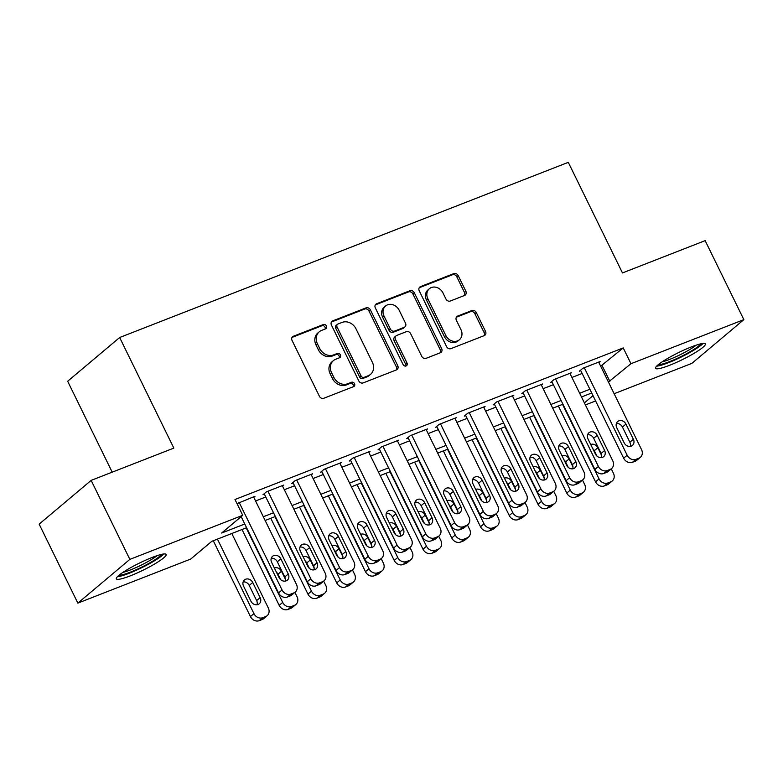 <?xml version="1.0" encoding="UTF-8"?>
<svg xmlns="http://www.w3.org/2000/svg" width="783" height="783" viewBox="0 0 783 783"><rect width="100%" height="100%" fill="white"/><g stroke="black" fill="none" stroke-linecap="round" stroke-linejoin="round"><path stroke-width="1.17" d="M326.403 325.943A2.447 2.095 49.9 0 0 323.359 324.544L293.371 336.25A3.494 2.985 49.9 0 0 292.636 336.68A3.494 2.985 49.9 0 0 292.059 340.458L319.415 396.286A3.494 2.985 49.9 0 0 323.751 398.283L353.75 386.567A2.447 2.095 49.9 0 0 351.616 382.231L347.74 383.739A11.168 9.562 49.9 0 1 333.842 377.347L331.561 372.698A11.168 9.562 49.9 0 1 333.411 360.62A11.168 9.562 49.9 0 1 335.741 359.24L339.616 357.723A2.447 2.095 49.9 0 0 337.493 353.387L333.607 354.905A11.168 9.562 49.9 0 1 319.718 348.504L317.438 343.854A11.168 9.562 49.9 0 1 319.278 331.777A11.168 9.562 49.9 0 1 321.607 330.397L325.483 328.88A2.447 2.095 49.9 0 0 326.403 325.943M325.121 329.026A2.447 2.095 49.9 0 0 321.95 325.728L292.049 337.404M353.378 386.714A2.447 2.095 49.9 0 0 350.216 383.406L346.331 384.923L347.74 383.739M339.245 357.87A2.447 2.095 49.9 0 0 336.083 354.562L332.207 356.079L333.607 354.905M669.504 365.328A27.738 3.993 -26.1 0 1 655.557 368.313A27.738 3.993 -26.1 0 1 666.499 359.094A27.738 3.993 -26.1 0 1 691.428 346.889A27.738 3.993 -26.1 0 1 705.366 343.903A27.738 3.993 -26.1 0 1 694.423 353.123A27.738 3.993 -26.1 0 1 669.504 365.328M130.272 575.867A27.738 3.993 -26.1 0 1 116.334 578.852A27.738 3.993 -26.1 0 1 127.277 569.633A27.738 3.993 -26.1 0 1 152.196 557.427A27.738 3.993 -26.1 0 1 166.143 554.452A27.738 3.993 -26.1 0 1 155.191 563.662A27.738 3.993 -26.1 0 1 130.272 575.867M464.564 295.455A3.494 2.985 49.9 0 0 465.288 295.025A3.494 2.985 49.9 0 0 465.865 291.256L458.192 275.596A3.494 2.985 49.9 0 0 453.846 273.59L420.54 286.598A3.494 2.985 49.9 0 0 419.815 287.028A3.494 2.985 49.9 0 0 419.238 290.806L446.584 346.624A3.494 2.985 49.9 0 0 450.93 348.631L484.237 335.623A3.494 2.985 49.9 0 0 484.961 335.193A3.494 2.985 49.9 0 0 485.538 331.415L476.27 312.495A3.494 2.985 49.9 0 0 471.924 310.499L457.673 316.068A3.494 2.985 49.9 0 0 456.949 316.498A3.494 2.985 49.9 0 0 456.372 320.267L460.962 329.653A9.337 7.996 49.9 0 1 459.425 339.744A9.337 7.996 49.9 0 1 445.86 335.545L427.861 298.793A9.337 7.996 49.9 0 1 429.397 288.702A9.337 7.996 49.9 0 1 442.963 292.901L445.958 299.028A3.494 2.985 49.9 0 0 450.303 301.024L464.564 295.455M246.596 527.732L211.811 541.307L190.729 559.042L77.85 603.116L39.15 524.13L91.151 480.38L173.836 448.101L119.652 337.512L568.292 162.345L622.475 272.934L705.15 240.645L743.85 319.64L691.849 363.381L614.156 393.722M91.151 480.38L129.851 559.375L242.73 515.302L221.648 533.037L244.776 524.003M600.678 366.219L623.229 347.916L234.988 499.505L242.73 515.302M623.229 347.916L630.971 363.713L743.85 319.64M370.398 309.872A3.494 2.985 49.9 0 0 366.053 307.876L332.746 320.873A3.494 2.985 49.9 0 0 332.021 321.304A3.494 2.985 49.9 0 0 331.444 325.082L358.79 380.91A3.494 2.985 49.9 0 0 363.136 382.907L396.443 369.899A3.494 2.985 49.9 0 0 397.167 369.468A3.494 2.985 49.9 0 0 397.744 365.7L370.398 309.872L368.989 311.057A3.494 2.985 49.9 0 0 364.653 309.05L331.424 322.028M376.643 303.735L409.949 290.728A3.494 2.985 49.9 0 1 414.295 292.734L441.641 348.552A3.494 2.985 49.9 0 1 441.064 352.33A3.494 2.985 49.9 0 1 440.34 352.761L426.079 358.33A3.494 2.985 49.9 0 1 421.743 356.324L410.654 333.685A3.494 2.985 49.9 0 0 406.308 331.689L396.854 335.378A3.494 2.985 49.9 0 0 396.12 335.809A3.494 2.985 49.9 0 0 395.552 339.587L407.091 363.155A2.447 2.095 49.9 0 1 403.147 364.702L375.341 307.944A3.494 2.985 49.9 0 1 375.918 304.166A3.494 2.985 49.9 0 1 376.643 303.735L375.37 304.812M253.78 497.303L254.994 496.285L237.014 503.635M282.546 486.077L283.749 485.059L266.494 491.793L262.98 494.748L264.419 494.19M311.301 474.85L312.515 473.823L295.26 480.566L291.746 483.522L293.185 482.954M340.057 463.614L341.271 462.596L324.015 469.34L320.501 472.296L321.94 471.728M368.822 452.388L370.026 451.37L352.771 458.104L349.257 461.06L350.696 460.502M397.578 441.162L398.792 440.144L381.536 446.878L378.023 449.834L379.461 449.276M426.334 429.936L427.547 428.908L410.292 435.651L406.778 438.607L408.217 438.04M455.089 418.699L456.303 417.682L439.048 424.415L435.534 427.371L436.973 426.813M483.855 407.473L485.069 406.455L467.813 413.189L464.299 416.145L465.738 415.587M512.611 396.247L513.824 395.229L496.569 401.963L493.055 404.919L494.494 404.361M541.366 385.021L542.58 383.993L525.324 390.737L521.811 393.692L523.25 393.125M570.132 373.785L571.345 372.767L554.09 379.501L550.576 382.456L552.015 381.898M255.581 500.963L265.789 496.98M284.337 489.737L294.545 485.754M313.092 478.511L323.31 474.518M341.848 467.285L352.066 463.291M370.613 456.049L380.822 452.065M399.369 444.822L409.587 440.839M428.125 433.596L438.343 429.603M456.89 422.37L467.099 418.376M485.646 411.134L495.864 407.15M514.402 399.907L524.62 395.924M543.167 388.681L553.375 384.688M571.923 377.455L582.141 373.462M598.887 362.558L600.101 361.54L582.846 368.274L579.332 371.23L580.771 370.672M119.652 337.512L67.651 381.252L112.194 472.169M77.85 603.116L129.851 559.375M595.609 400.955L585.39 404.948M591.703 392.978L581.485 396.971M562.938 404.214L552.729 408.197M534.182 415.44L523.964 419.424M505.426 426.666L495.208 430.66M476.661 437.903L466.453 441.886M447.905 449.129L437.697 453.112M419.15 460.355L408.932 464.348M390.394 471.581L380.176 475.575M361.629 482.817L351.42 486.801M332.873 494.044L322.655 498.027M304.117 505.27L293.899 509.263M275.352 516.496L265.143 520.489M584.392 402.893L593.005 395.65M608.42 382.016L630.971 363.713M263.313 516.77L273.531 512.777M292.079 505.534L302.287 501.551M320.834 494.308L331.052 490.324M349.59 483.082L359.808 479.088M378.355 471.846L388.564 467.862M407.111 460.619L417.329 456.636M435.867 449.393L446.085 445.4M464.632 438.167L474.841 434.174M493.388 426.931L503.596 422.947M522.144 415.704L532.362 411.721M550.899 404.478L561.117 400.485M579.665 393.252L589.873 389.259M602.147 365.651L609.888 381.448M319.278 331.777L317.869 332.961A11.168 9.562 49.9 0 0 316.029 345.029L317.438 343.854M332.207 356.079A11.168 9.562 49.9 0 1 318.309 349.688L316.029 345.029M333.411 360.62L332.002 361.805A11.168 9.562 49.9 0 0 330.162 373.873L331.561 372.698M346.331 384.923A11.168 9.562 49.9 0 1 332.442 378.532L330.162 373.873M396.355 369.928A3.494 2.985 49.9 0 0 396.345 366.875L368.989 311.057M337.982 324.005A2.447 2.095 49.9 0 0 337.062 326.951L361.071 375.948A2.447 2.095 49.9 0 0 364.115 377.347L368.206 375.752A11.168 9.562 49.9 0 0 370.535 374.372A11.168 9.562 49.9 0 0 372.375 362.304L355.971 328.801A11.168 9.562 49.9 0 0 342.073 322.41L337.982 324.005M337.473 324.309L336.064 325.493A2.447 2.095 49.9 0 0 335.662 328.136L337.062 326.951M370.535 374.372L369.126 375.556A11.168 9.562 49.9 0 1 366.796 376.936L362.705 378.532A2.447 2.095 49.9 0 1 359.671 377.132L335.662 328.136M375.321 304.89L408.55 291.912L409.949 290.728M440.252 352.79A3.494 2.985 49.9 0 0 440.242 349.737L412.886 293.909A3.494 2.985 49.9 0 0 408.55 291.912M396.12 335.809L394.72 336.993A3.494 2.985 49.9 0 0 394.143 340.762L405.692 364.34L407.091 363.155M405.829 366.199A2.447 2.095 49.9 0 0 405.692 364.34M399.144 310.195A9.337 7.996 49.9 0 0 385.579 305.996A9.337 7.996 49.9 0 0 384.042 316.087L390.384 329.036A3.494 2.985 49.9 0 0 394.72 331.043L404.185 327.343A3.494 2.985 49.9 0 0 404.909 326.912A3.494 2.985 49.9 0 0 405.486 323.144L399.144 310.195M385.579 305.996L384.179 307.181A9.337 7.996 49.9 0 0 382.633 317.272L384.042 316.087M404.909 326.912L403.499 328.097A3.494 2.985 49.9 0 1 402.775 328.527L393.32 332.217A3.494 2.985 49.9 0 1 388.975 330.22L382.633 317.272M429.397 288.702L427.998 289.886A9.337 7.996 49.9 0 0 426.451 299.977L427.861 298.793M459.425 339.744L458.016 340.928A9.337 7.996 49.9 0 1 444.46 336.729L426.451 299.977M484.148 335.653A3.494 2.985 49.9 0 0 484.129 332.599L474.86 313.68A3.494 2.985 49.9 0 0 470.524 311.683L456.352 317.213M464.476 295.494A3.494 2.985 49.9 0 0 464.456 292.441L456.783 276.771A3.494 2.985 49.9 0 0 452.447 274.774L419.218 287.752M213.279 540.74L250.433 616.583A7.116 6.088 -130.1 0 0 259.281 620.655L262.158 619.529A7.116 6.088 -130.1 0 0 263.636 618.658L267.15 615.702A7.116 6.088 49.9 0 0 268.324 608.009L231.817 533.497M267.15 615.702A7.116 6.088 49.9 0 1 265.672 616.583L262.794 617.699A7.116 6.088 49.9 0 1 253.946 613.627L217.439 539.115M257.039 604.76A5.687 4.874 49.9 0 0 256.648 600.6L249.219 585.439A5.687 4.874 49.9 0 0 243.151 581.916M260.162 597.644L252.733 582.483A5.687 4.874 49.9 0 0 244.472 579.929A5.687 4.874 49.9 0 0 243.533 586.075L250.961 601.246A5.687 4.874 49.9 0 0 259.222 603.801A5.687 4.874 49.9 0 0 260.162 597.644L256.648 600.6M253.555 496.843L296.434 584.372A7.116 6.088 49.9 0 1 295.26 592.056A7.116 6.088 49.9 0 1 293.782 592.937L290.904 594.052A7.116 6.088 49.9 0 1 282.056 589.981L239.177 502.461M241.154 516.623L278.542 592.937L282.056 589.981M288.271 574.008A5.687 4.874 -130.1 0 1 287.332 580.154A5.687 4.874 -130.1 0 1 279.071 577.6L271.642 562.429A5.687 4.874 -130.1 0 1 272.582 556.282A5.687 4.874 -130.1 0 1 280.843 558.837L288.271 574.008L284.758 576.963A5.687 4.874 -130.1 0 1 285.149 581.123M271.251 558.269A5.687 4.874 -130.1 0 1 277.329 561.793L284.758 576.963M295.26 592.056L291.746 595.011A7.116 6.088 -130.1 0 1 290.268 595.892L287.39 597.008A7.116 6.088 -130.1 0 1 278.542 592.937M161.415 554.403A23.999 3.455 -26.1 0 1 130.507 572.099A23.999 3.455 -26.1 0 1 119.192 575.084M122.892 572.393A22.218 3.201 153.9 0 0 130.438 569.926A22.218 3.201 153.9 0 0 157.011 555.676M117.372 576.728A27.552 3.974 153.9 0 0 129.107 573.283A27.552 3.974 153.9 0 0 163.823 553.972M656.604 366.19A27.552 3.974 153.9 0 0 680.975 357.146A27.552 3.974 153.9 0 0 703.056 343.434M700.648 343.864A23.999 3.455 -26.1 0 1 680.75 356.686A23.999 3.455 -26.1 0 1 658.415 364.545M662.124 361.854A22.218 3.201 153.9 0 0 696.244 345.137M242.035 529.514L279.188 605.357A7.116 6.088 -130.1 0 0 288.036 609.428L290.914 608.303A7.116 6.088 -130.1 0 0 292.392 607.432L295.905 604.476A7.116 6.088 49.9 0 0 297.08 596.783L294.907 592.349M295.905 604.476A7.116 6.088 49.9 0 1 294.428 605.347L291.55 606.473A7.116 6.088 49.9 0 1 282.702 602.401L246.195 527.879M280.647 579.655L277.985 574.213A5.687 4.874 49.9 0 0 276.399 572.158M285.364 579.166L281.489 571.257A5.687 4.874 49.9 0 0 274.373 568.008M270.791 518.277L307.954 594.121A7.116 6.088 -130.1 0 0 316.802 598.202L319.67 597.077A7.116 6.088 -130.1 0 0 321.157 596.196L324.671 593.24A7.116 6.088 49.9 0 0 325.845 585.557L323.673 581.123M324.671 593.24A7.116 6.088 49.9 0 1 323.183 594.121L320.316 595.246A7.116 6.088 49.9 0 1 311.468 591.175L274.96 516.653M309.402 568.429L306.74 562.977A5.687 4.874 49.9 0 0 305.164 560.922M314.13 567.939L310.254 560.021A5.687 4.874 49.9 0 0 303.129 556.782M299.556 507.051L336.71 582.895A7.116 6.088 -130.1 0 0 345.557 586.966L348.435 585.85A7.116 6.088 -130.1 0 0 349.913 584.97L353.427 582.014A7.116 6.088 49.9 0 0 354.601 574.33L352.428 569.887M353.427 582.014A7.116 6.088 49.9 0 1 351.949 582.895L349.071 584.01A7.116 6.088 49.9 0 1 340.223 579.939L303.716 505.426M338.168 557.193L335.496 551.751A5.687 4.874 49.9 0 0 333.92 549.695M342.885 556.703L339.01 548.795A5.687 4.874 49.9 0 0 331.894 545.555M328.312 495.825L365.465 571.668A7.116 6.088 -130.1 0 0 374.313 575.74L377.191 574.614A7.116 6.088 -130.1 0 0 378.669 573.743L382.182 570.787A7.116 6.088 49.9 0 0 383.357 563.094L381.184 558.661M382.182 570.787A7.116 6.088 49.9 0 1 380.704 571.659L377.827 572.784A7.116 6.088 49.9 0 1 368.979 568.712L332.472 494.2M366.924 545.966L364.252 540.524A5.687 4.874 49.9 0 0 362.676 538.469M371.641 545.477L367.765 537.569A5.687 4.874 49.9 0 0 360.65 534.329M282.32 485.617L325.19 573.136A7.116 6.088 49.9 0 1 324.015 580.829A7.116 6.088 49.9 0 1 322.537 581.7L319.66 582.826A7.116 6.088 49.9 0 1 310.812 578.754L267.933 491.235M264.194 493.73L307.298 581.71L310.812 578.754M317.037 562.771A5.687 4.874 -130.1 0 1 316.097 568.928A5.687 4.874 -130.1 0 1 307.827 566.373L300.398 551.203A5.687 4.874 -130.1 0 1 301.338 545.056A5.687 4.874 -130.1 0 1 309.598 547.611L317.037 562.771L313.523 565.727A5.687 4.874 -130.1 0 1 313.905 569.887M300.016 547.043A5.687 4.874 -130.1 0 1 306.084 550.566L313.523 565.727M324.015 580.829L320.501 583.785A7.116 6.088 -130.1 0 1 319.024 584.656L316.146 585.782A7.116 6.088 -130.1 0 1 307.298 581.71M311.076 474.39L353.955 561.91A7.116 6.088 49.9 0 1 352.781 569.603A7.116 6.088 49.9 0 1 351.293 570.474L348.415 571.6A7.116 6.088 49.9 0 1 339.577 567.528L296.698 479.999M292.959 482.504L336.064 570.484L339.577 567.528M345.792 551.545A5.687 4.874 -130.1 0 1 344.853 557.702A5.687 4.874 -130.1 0 1 336.592 555.137L329.154 539.976A5.687 4.874 -130.1 0 1 330.093 533.82A5.687 4.874 -130.1 0 1 338.364 536.384L345.792 551.545L342.279 554.501A5.687 4.874 -130.1 0 1 342.66 558.661M328.772 535.817A5.687 4.874 -130.1 0 1 334.85 539.34L342.279 554.501M352.781 569.603L349.267 572.559A7.116 6.088 -130.1 0 1 347.779 573.43L344.902 574.556A7.116 6.088 -130.1 0 1 336.064 570.484M339.832 463.164L382.711 550.684A7.116 6.088 49.9 0 1 381.536 558.367A7.116 6.088 49.9 0 1 380.058 559.248L377.181 560.374A7.116 6.088 49.9 0 1 368.333 556.292L325.454 468.772M321.715 471.268L364.819 559.248L368.333 556.292M374.548 540.319A5.687 4.874 -130.1 0 1 373.608 546.465A5.687 4.874 -130.1 0 1 365.348 543.911L357.919 528.74A5.687 4.874 -130.1 0 1 358.859 522.594A5.687 4.874 -130.1 0 1 367.119 525.148L374.548 540.319L371.034 543.275A5.687 4.874 -130.1 0 1 371.426 547.434M357.528 524.59A5.687 4.874 -130.1 0 1 363.606 528.104L371.034 543.275M381.536 558.367L378.023 561.323A7.116 6.088 -130.1 0 1 376.545 562.204L373.667 563.329A7.116 6.088 -130.1 0 1 364.819 559.248M368.597 451.928L411.466 539.458A7.116 6.088 49.9 0 1 410.292 547.141A7.116 6.088 49.9 0 1 408.814 548.022L405.937 549.137A7.116 6.088 49.9 0 1 397.089 545.066L354.21 457.546M350.471 460.042L393.575 548.022L397.089 545.066M403.314 529.093A5.687 4.874 -130.1 0 1 402.374 535.239A5.687 4.874 -130.1 0 1 394.103 532.685L386.675 517.514A5.687 4.874 -130.1 0 1 387.614 511.368A5.687 4.874 -130.1 0 1 395.875 513.922L403.314 529.093L399.8 532.048A5.687 4.874 -130.1 0 1 400.182 536.198M386.293 513.354A5.687 4.874 -130.1 0 1 392.361 516.878L399.8 532.048M410.292 547.141L406.778 550.097A7.116 6.088 -130.1 0 1 405.3 550.978L402.423 552.093A7.116 6.088 -130.1 0 1 393.575 548.022M357.068 484.589L394.231 560.442A7.116 6.088 -130.1 0 0 403.079 564.514L405.946 563.388A7.116 6.088 -130.1 0 0 407.434 562.517L410.948 559.561A7.116 6.088 49.9 0 0 412.122 551.868L409.949 547.434M410.948 559.561A7.116 6.088 49.9 0 1 409.46 560.432L406.592 561.558A7.116 6.088 49.9 0 1 397.744 557.486L361.237 482.964M395.679 534.74L393.017 529.298A5.687 4.874 49.9 0 0 391.441 527.243M400.407 534.251L396.531 526.342A5.687 4.874 49.9 0 0 389.405 523.093M397.353 440.702L440.232 528.222A7.116 6.088 49.9 0 1 439.057 535.915A7.116 6.088 49.9 0 1 437.57 536.786L434.692 537.911A7.116 6.088 49.9 0 1 425.844 533.84L382.975 446.32M379.236 448.816L422.331 536.795L425.844 533.84M432.069 517.857A5.687 4.874 -130.1 0 1 431.13 524.013A5.687 4.874 -130.1 0 1 422.869 521.458L415.43 506.288A5.687 4.874 -130.1 0 1 416.37 500.141A5.687 4.874 -130.1 0 1 424.64 502.696L432.069 517.857L428.555 520.812A5.687 4.874 -130.1 0 1 428.937 524.972M415.049 502.128A5.687 4.874 -130.1 0 1 421.127 505.652L428.555 520.812M439.057 535.915L435.544 538.87A7.116 6.088 -130.1 0 1 434.056 539.741L431.179 540.867A7.116 6.088 -130.1 0 1 422.331 536.795M385.833 473.363L422.986 549.206A7.116 6.088 -130.1 0 0 431.834 553.287L434.712 552.162A7.116 6.088 -130.1 0 0 436.19 551.281L439.703 548.325A7.116 6.088 49.9 0 0 440.878 540.642L438.705 536.208M439.703 548.325A7.116 6.088 49.9 0 1 438.226 549.206L435.348 550.332A7.116 6.088 49.9 0 1 426.5 546.25L389.993 471.738M424.445 523.514L421.773 518.062A5.687 4.874 49.9 0 0 420.197 516.007M429.162 523.024L425.286 515.106A5.687 4.874 49.9 0 0 418.171 511.867M426.109 429.476L468.988 516.995A7.116 6.088 49.9 0 1 467.813 524.679A7.116 6.088 49.9 0 1 466.335 525.559L463.458 526.685A7.116 6.088 49.9 0 1 454.61 522.613L411.731 435.084M407.992 437.58L451.096 525.569L454.61 522.613M460.825 506.63A5.687 4.874 -130.1 0 1 459.885 512.777A5.687 4.874 -130.1 0 1 451.625 510.222L444.196 495.062A5.687 4.874 -130.1 0 1 445.136 488.905A5.687 4.874 -130.1 0 1 453.396 491.47L460.825 506.63L457.311 509.586A5.687 4.874 -130.1 0 1 457.703 513.746M443.804 490.902A5.687 4.874 -130.1 0 1 449.882 494.425L457.311 509.586M467.813 524.679L464.299 527.634A7.116 6.088 -130.1 0 1 462.822 528.515L459.944 529.641A7.116 6.088 -130.1 0 1 451.096 525.569M414.589 462.136L451.742 537.98A7.116 6.088 -130.1 0 0 460.59 542.051L463.467 540.936A7.116 6.088 -130.1 0 0 464.945 540.055L468.459 537.099A7.116 6.088 49.9 0 0 469.634 529.416L467.461 524.972M468.459 537.099A7.116 6.088 49.9 0 1 466.981 537.98L464.104 539.096A7.116 6.088 49.9 0 1 455.256 535.024L418.748 460.512M453.2 512.278L450.528 506.836A5.687 4.874 49.9 0 0 448.953 504.781M457.918 511.788L454.042 503.88A5.687 4.874 49.9 0 0 446.927 500.64M454.864 418.249L497.743 505.769A7.116 6.088 49.9 0 1 496.569 513.452A7.116 6.088 49.9 0 1 495.091 514.333L492.213 515.459A7.116 6.088 49.9 0 1 483.365 511.377L440.486 423.857M436.748 426.353L479.852 514.333L483.365 511.377M489.581 495.404A5.687 4.874 -130.1 0 1 488.651 501.551A5.687 4.874 -130.1 0 1 480.38 498.996L472.952 483.825A5.687 4.874 -130.1 0 1 473.891 477.679A5.687 4.874 -130.1 0 1 482.152 480.233L489.581 495.404L486.067 498.36A5.687 4.874 -130.1 0 1 486.458 502.52M472.57 479.676A5.687 4.874 -130.1 0 1 478.638 483.189L486.067 498.36M496.569 513.452L493.055 516.408A7.116 6.088 -130.1 0 1 491.577 517.289L488.7 518.415A7.116 6.088 -130.1 0 1 479.852 514.333M443.344 450.91L480.508 526.753A7.116 6.088 -130.1 0 0 489.346 530.825L492.223 529.7A7.116 6.088 -130.1 0 0 493.711 528.828L497.225 525.873A7.116 6.088 49.9 0 0 498.399 518.18L496.226 513.746M497.225 525.873A7.116 6.088 49.9 0 1 495.737 526.744L492.859 527.869A7.116 6.088 49.9 0 1 484.021 523.798L447.514 449.285M481.956 501.051L479.294 495.61A5.687 4.874 49.9 0 0 477.718 493.554M486.683 500.562L482.808 492.654A5.687 4.874 49.9 0 0 475.682 489.414M483.63 407.013L526.509 494.543A7.116 6.088 49.9 0 1 525.334 502.226A7.116 6.088 49.9 0 1 523.847 503.107L520.969 504.223A7.116 6.088 49.9 0 1 512.121 500.151L469.252 412.631M465.513 415.127L508.607 503.107L512.121 500.151M518.346 484.178A5.687 4.874 -130.1 0 1 517.406 490.324A5.687 4.874 -130.1 0 1 509.146 487.77L501.707 472.599A5.687 4.874 -130.1 0 1 502.647 466.453A5.687 4.874 -130.1 0 1 510.917 469.007L518.346 484.178L514.832 487.134A5.687 4.874 -130.1 0 1 515.214 491.284M501.326 468.44A5.687 4.874 -130.1 0 1 507.404 471.963L514.832 487.134M525.334 502.226L521.821 505.182A7.116 6.088 -130.1 0 1 520.333 506.063L517.455 507.178A7.116 6.088 -130.1 0 1 508.607 503.107M472.11 439.674L509.263 515.527A7.116 6.088 -130.1 0 0 518.111 519.599L520.989 518.473A7.116 6.088 -130.1 0 0 522.467 517.592L525.98 514.646A7.116 6.088 49.9 0 0 527.155 506.953L524.982 502.52M525.98 514.646A7.116 6.088 49.9 0 1 524.502 515.517L521.625 516.643A7.116 6.088 49.9 0 1 512.777 512.571L476.27 438.049M510.722 489.825L508.05 484.383A5.687 4.874 49.9 0 0 506.474 482.318M515.439 489.336L511.563 481.428A5.687 4.874 49.9 0 0 504.448 478.178M500.866 428.448L538.019 504.291A7.116 6.088 -130.1 0 0 546.867 508.373L549.744 507.247A7.116 6.088 -130.1 0 0 551.222 506.366L554.736 503.41A7.116 6.088 49.9 0 0 555.91 495.727L553.738 491.293M554.736 503.41A7.116 6.088 49.9 0 1 553.258 504.291L550.38 505.417A7.116 6.088 49.9 0 1 541.533 501.335L505.025 426.823M539.477 478.599L536.805 473.147A5.687 4.874 49.9 0 0 535.229 471.092M544.195 478.11L540.319 470.191A5.687 4.874 49.9 0 0 533.203 466.952M529.621 417.222L566.775 493.065A7.116 6.088 -130.1 0 0 575.622 497.136L578.5 496.021A7.116 6.088 -130.1 0 0 579.988 495.14L583.501 492.184A7.116 6.088 49.9 0 0 584.676 484.501L582.503 480.057M583.501 492.184A7.116 6.088 49.9 0 1 582.014 493.065L579.136 494.181A7.116 6.088 49.9 0 1 570.288 490.109L533.791 415.597M568.233 467.363L565.571 461.921A5.687 4.874 49.9 0 0 563.995 459.866M572.96 466.874L569.084 458.965A5.687 4.874 49.9 0 0 561.959 455.726M558.377 405.995L595.54 481.839A7.116 6.088 -130.1 0 0 604.388 485.91L607.265 484.785A7.116 6.088 -130.1 0 0 608.743 483.914L612.257 480.958A7.116 6.088 49.9 0 0 613.432 473.265L611.259 468.831M612.257 480.958A7.116 6.088 49.9 0 1 610.779 481.829L607.902 482.954A7.116 6.088 49.9 0 1 599.054 478.883L562.546 404.371M596.998 456.137L594.326 450.695A5.687 4.874 49.9 0 0 592.751 448.639M601.716 455.647L597.84 447.739A5.687 4.874 49.9 0 0 590.725 444.499M512.385 395.787L555.264 483.307A7.116 6.088 49.9 0 1 554.09 491A7.116 6.088 49.9 0 1 552.612 491.871L549.735 492.996A7.116 6.088 49.9 0 1 540.887 488.925L498.008 401.405M494.269 403.901L537.373 491.881L540.887 488.925M547.102 472.942A5.687 4.874 -130.1 0 1 546.162 479.098A5.687 4.874 -130.1 0 1 537.901 476.534L530.473 461.373A5.687 4.874 -130.1 0 1 531.412 455.226A5.687 4.874 -130.1 0 1 539.673 457.781L547.102 472.942L543.588 475.898A5.687 4.874 -130.1 0 1 543.97 480.057M530.081 457.213A5.687 4.874 -130.1 0 1 536.159 460.737L543.588 475.898M554.09 491L550.576 493.956A7.116 6.088 -130.1 0 1 549.098 494.827L546.221 495.952A7.116 6.088 -130.1 0 1 537.373 491.881M541.141 384.561L584.02 472.08A7.116 6.088 49.9 0 1 582.846 479.764A7.116 6.088 49.9 0 1 581.368 480.645L578.49 481.77A7.116 6.088 49.9 0 1 569.642 477.699L526.763 390.169M523.024 392.665L566.129 480.654L569.642 477.699M575.857 461.716A5.687 4.874 -130.1 0 1 574.918 467.862A5.687 4.874 -130.1 0 1 566.657 465.308L559.228 450.147A5.687 4.874 -130.1 0 1 560.168 443.99A5.687 4.874 -130.1 0 1 568.429 446.555L575.857 461.716L572.344 464.671A5.687 4.874 -130.1 0 1 572.735 468.831M558.847 445.987A5.687 4.874 -130.1 0 1 564.915 449.501L572.344 464.671M582.846 479.764L579.332 482.719A7.116 6.088 -130.1 0 1 577.854 483.6L574.976 484.726A7.116 6.088 -130.1 0 1 566.129 480.654M569.907 373.325L612.786 460.854A7.116 6.088 49.9 0 1 611.611 468.537A7.116 6.088 49.9 0 1 610.123 469.418L607.246 470.544A7.116 6.088 49.9 0 1 598.398 466.462L555.529 378.943M551.79 381.438L594.884 469.418L598.398 466.462M604.623 450.489A5.687 4.874 -130.1 0 1 603.683 456.636A5.687 4.874 -130.1 0 1 595.423 454.081L587.984 438.911A5.687 4.874 -130.1 0 1 588.924 432.764A5.687 4.874 -130.1 0 1 597.194 435.319L604.623 450.489L601.109 453.445A5.687 4.874 -130.1 0 1 601.491 457.605M587.602 434.761A5.687 4.874 -130.1 0 1 593.68 438.274L601.109 453.445M611.611 468.537L608.097 471.493A7.116 6.088 -130.1 0 1 606.61 472.374L603.732 473.5A7.116 6.088 -130.1 0 1 594.884 469.418M598.662 362.098L641.541 449.618A7.116 6.088 49.9 0 1 640.367 457.311A7.116 6.088 49.9 0 1 638.889 458.192L636.011 459.308A7.116 6.088 49.9 0 1 627.163 455.236L584.284 367.716M580.546 370.212L623.65 458.192L627.163 455.236M633.378 439.263A5.687 4.874 -130.1 0 1 632.439 445.41A5.687 4.874 -130.1 0 1 624.178 442.855L616.75 427.684A5.687 4.874 -130.1 0 1 617.689 421.538A5.687 4.874 -130.1 0 1 625.95 424.092L633.378 439.263L629.865 442.219A5.687 4.874 -130.1 0 1 630.246 446.369M616.358 423.525A5.687 4.874 -130.1 0 1 622.436 427.048L629.865 442.219M640.367 457.311L636.853 460.267A7.116 6.088 -130.1 0 1 635.375 461.148L632.498 462.264A7.116 6.088 -130.1 0 1 623.65 458.192M321.95 325.728L323.359 324.544M350.216 383.406L351.616 382.231M336.083 354.562L337.493 353.387M318.309 349.688L319.718 348.504M332.442 378.532L333.842 377.347M292.088 337.326L293.371 336.25M396.345 366.875L397.744 365.7M331.473 321.95L332.746 320.873M364.653 309.05L366.053 307.876M359.671 377.132L361.071 375.948M362.705 378.532L364.115 377.347M366.796 376.936L368.206 375.752M412.886 293.909L414.295 292.734M440.242 349.737L441.641 348.552M394.143 340.762L395.552 339.587M388.975 330.22L390.384 329.036M393.32 332.217L394.72 331.043M402.775 328.527L404.185 327.343M444.46 336.729L445.86 335.545M456.401 317.135L457.673 316.068M470.524 311.683L471.924 310.499M474.86 313.68L476.27 312.495M484.129 332.599L485.538 331.415M419.257 287.674L420.54 286.598M452.447 274.774L453.846 273.59M456.783 276.771L458.192 275.596M464.456 292.441L465.865 291.256M253.946 613.627L250.433 616.583M262.794 617.699L259.281 620.655M265.672 616.583L262.158 619.529M249.219 585.439L252.733 582.483M290.268 595.892L293.782 592.937M287.39 597.008L290.904 594.052M280.843 558.837L277.329 561.793M282.702 602.401L279.188 605.357M291.55 606.473L288.036 609.428M294.428 605.347L290.914 608.303M277.985 574.213L281.489 571.257M311.468 591.175L307.954 594.121M320.316 595.246L316.802 598.202M323.183 594.121L319.67 597.077M306.74 562.977L310.254 560.021M340.223 579.939L336.71 582.895M349.071 584.01L345.557 586.966M351.949 582.895L348.435 585.85M335.496 551.751L339.01 548.795M368.979 568.712L365.465 571.668M377.827 572.784L374.313 575.74M380.704 571.659L377.191 574.614M364.252 540.524L367.765 537.569M319.024 584.656L322.537 581.7M316.146 585.782L319.66 582.826M309.598 547.611L306.084 550.566M347.779 573.43L351.293 570.474M344.902 574.556L348.415 571.6M338.364 536.384L334.85 539.34M376.545 562.204L380.058 559.248M373.667 563.329L377.181 560.374M367.119 525.148L363.606 528.104M405.3 550.978L408.814 548.022M402.423 552.093L405.937 549.137M395.875 513.922L392.361 516.878M397.744 557.486L394.231 560.442M406.592 561.558L403.079 564.514M409.46 560.432L405.946 563.388M393.017 529.298L396.531 526.342M434.056 539.741L437.57 536.786M431.179 540.867L434.692 537.911M424.64 502.696L421.127 505.652M426.5 546.25L422.986 549.206M435.348 550.332L431.834 553.287M438.226 549.206L434.712 552.162M421.773 518.062L425.286 515.106M462.822 528.515L466.335 525.559M459.944 529.641L463.458 526.685M453.396 491.47L449.882 494.425M455.256 535.024L451.742 537.98M464.104 539.096L460.59 542.051M466.981 537.98L463.467 540.936M450.528 506.836L454.042 503.88M491.577 517.289L495.091 514.333M488.7 518.415L492.213 515.459M482.152 480.233L478.638 483.189M484.021 523.798L480.508 526.753M492.859 527.869L489.346 530.825M495.737 526.744L492.223 529.7M479.294 495.61L482.808 492.654M520.333 506.063L523.847 503.107M517.455 507.178L520.969 504.223M510.917 469.007L507.404 471.963M512.777 512.571L509.263 515.527M521.625 516.643L518.111 519.599M524.502 515.517L520.989 518.473M508.05 484.383L511.563 481.428M541.533 501.335L538.019 504.291M550.38 505.417L546.867 508.373M553.258 504.291L549.744 507.247M536.805 473.147L540.319 470.191M570.288 490.109L566.775 493.065M579.136 494.181L575.622 497.136M582.014 493.065L578.5 496.021M565.571 461.921L569.084 458.965M599.054 478.883L595.54 481.839M607.902 482.954L604.388 485.91M610.779 481.829L607.265 484.785M594.326 450.695L597.84 447.739M549.098 494.827L552.612 491.871M546.221 495.952L549.735 492.996M539.673 457.781L536.159 460.737M577.854 483.6L581.368 480.645M574.976 484.726L578.49 481.77M568.429 446.555L564.915 449.501M606.61 472.374L610.123 469.418M603.732 473.5L607.246 470.544M597.194 435.319L593.68 438.274M635.375 461.148L638.889 458.192M632.498 462.264L636.011 459.308M625.95 424.092L622.436 427.048"/></g></svg>

